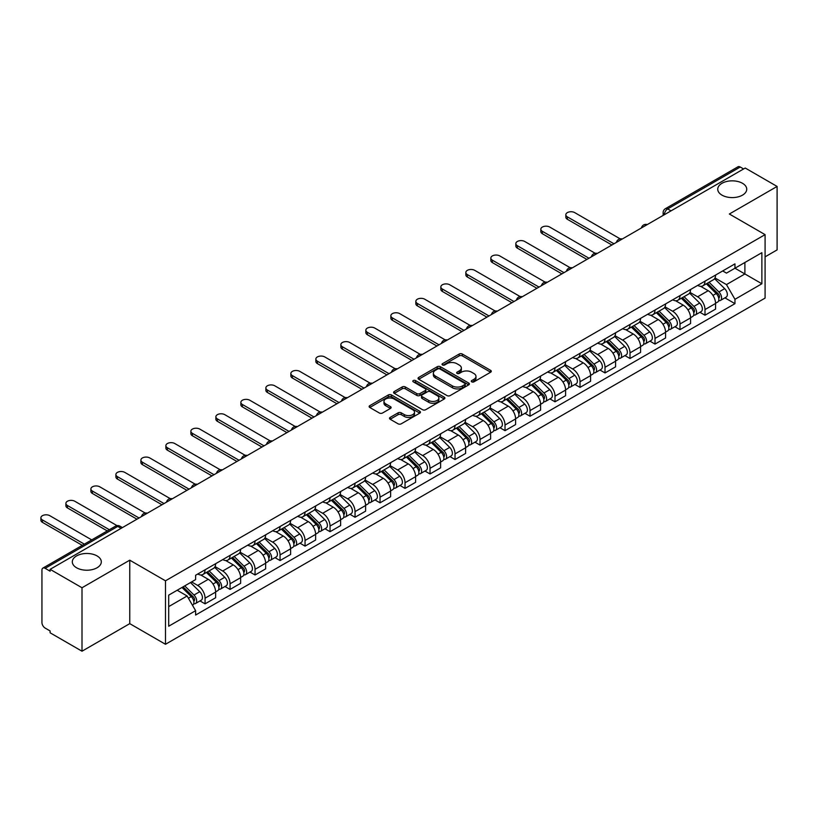 <?xml version="1.0" encoding="UTF-8"?>
<svg xmlns="http://www.w3.org/2000/svg" width="818" height="818" viewBox="0 0 818 818"><rect width="100%" height="100%" fill="white"/><g stroke="black" fill="none" stroke-linecap="round" stroke-linejoin="round"><path stroke-width="1.23" d="M471.741 381.853A1.554 0.9 0 0 0 473.939 381.853L490.657 372.2A2.229 1.288 0 0 0 491.301 371.29A2.229 1.288 0 0 0 490.657 370.38L462.344 354.041A2.229 1.288 0 0 0 459.195 354.041L442.487 363.683A1.554 0.9 0 0 0 442.027 364.327A1.554 0.9 0 0 0 442.487 364.961A1.554 0.9 0 0 0 444.685 364.961L446.853 363.713A7.117 4.11 0 0 1 456.914 363.713L459.276 365.073A7.117 4.11 0 0 1 461.362 367.977A7.117 4.11 0 0 1 459.276 370.881L457.109 372.129A1.554 0.9 0 0 0 456.659 372.763A1.554 0.9 0 0 0 457.109 373.407A1.554 0.9 0 0 0 459.317 373.407L461.475 372.159A7.117 4.11 0 0 1 471.546 372.159L473.898 373.519A7.117 4.11 0 0 1 475.984 376.423A7.117 4.11 0 0 1 473.898 379.327L471.741 380.575A1.554 0.9 0 0 0 471.28 381.208A1.554 0.9 0 0 0 471.741 381.853L471.741 380.575M97.066 555.923A14.499 8.374 0 0 0 81.258 554.113A14.499 8.374 0 0 0 72.311 561.843A14.499 8.374 0 0 0 76.555 567.764A14.499 8.374 0 0 0 92.362 569.584A14.499 8.374 0 0 0 101.309 561.843A14.499 8.374 0 0 0 97.066 555.923M742.488 183.293A14.499 8.374 0 0 0 726.681 181.484A14.499 8.374 0 0 0 717.734 189.214A14.499 8.374 0 0 0 721.977 195.134A14.499 8.374 0 0 0 737.785 196.954A14.499 8.374 0 0 0 746.742 189.214A14.499 8.374 0 0 0 742.488 183.293M390.145 417.425A2.229 1.288 0 0 0 389.501 418.325A2.229 1.288 0 0 0 390.145 419.235L398.09 423.826A2.229 1.288 0 0 0 401.239 423.826L419.798 413.11A2.229 1.288 0 0 0 420.452 412.2A2.229 1.288 0 0 0 419.798 411.29L391.485 394.951A2.229 1.288 0 0 0 388.346 394.951L369.777 405.667A2.229 1.288 0 0 0 369.133 406.566A2.229 1.288 0 0 0 369.777 407.476L379.378 413.018A2.229 1.288 0 0 0 382.517 413.018L390.462 408.427A2.229 1.288 0 0 0 391.116 407.528A2.229 1.288 0 0 0 390.462 406.618L385.707 403.867A5.951 3.436 0 0 1 383.959 401.444A5.951 3.436 0 0 1 387.64 398.264A5.951 3.436 0 0 1 394.123 399.01L412.763 409.767A5.951 3.436 0 0 1 414.501 412.2A5.951 3.436 0 0 1 410.83 415.37A5.951 3.436 0 0 1 404.348 414.624L401.239 412.834A2.229 1.288 0 0 0 398.09 412.834L390.145 417.425L390.145 419.235M165.481 580.811L129.755 560.177L82.004 587.753L50.113 569.338L745.218 168.027L777.1 186.443L729.349 214.009L765.086 234.633L165.481 580.811L165.481 644.277L765.086 298.1L765.086 234.633M447.006 395.585A2.229 1.288 0 0 0 450.156 395.585L468.714 384.869A2.229 1.288 0 0 0 469.358 383.959A2.229 1.288 0 0 0 468.714 383.049L440.401 366.709A2.229 1.288 0 0 0 437.252 366.709L418.693 377.425A2.229 1.288 0 0 0 418.049 378.325A2.229 1.288 0 0 0 418.693 379.235L447.006 395.585M413.888 382.18A1.554 0.9 0 0 1 415.472 382.405L415.472 380.554L444.256 397.17A2.229 1.288 0 0 1 444.91 398.08A2.229 1.288 0 0 1 444.256 398.99L425.697 409.706A2.229 1.288 0 0 1 422.548 409.706L394.235 393.356L394.235 391.546A2.229 1.288 0 0 0 393.591 392.446A2.229 1.288 0 0 0 394.235 393.356M394.235 391.546L402.18 386.955A2.229 1.288 0 0 1 405.329 386.955L416.812 393.581A2.229 1.288 0 0 0 419.951 393.581L425.227 390.544A2.229 1.288 0 0 0 425.871 389.634A2.229 1.288 0 0 0 425.227 388.724L413.274 381.822A1.554 0.9 0 0 1 412.814 381.188A1.554 0.9 0 0 1 413.775 380.36A1.554 0.9 0 0 1 415.472 380.554M82.004 587.753L82.004 651.21L50.113 632.805L50.113 630.954L45.154 628.081A4.53 2.618 -120 0 1 41.943 622.539L41.943 570.177A4.53 2.618 -120 0 1 42.884 568.101L115.471 526.189A4.53 2.618 60 0 1 117.741 526.414L45.154 568.326A4.53 2.618 -120 0 0 42.884 568.101M765.086 256.842L777.1 249.899L777.1 186.443M82.004 651.21L129.755 623.643L165.481 644.277M50.113 569.338L50.113 571.189L45.154 568.326M671.026 210.86L667.662 208.917A4.53 2.618 60 0 0 665.392 208.692L737.979 166.79A4.53 2.618 60 0 1 740.249 167.015L667.662 208.917A4.53 2.618 120 0 0 664.451 214.469L664.451 214.653M743.613 168.958L740.249 167.015M704.993 281.167A10.419 6.023 60 0 1 702.836 285.85L713.408 279.746A10.419 6.023 -120 0 0 715.566 275.063M689.983 292.394L697.621 296.801A10.419 6.023 60 0 1 704.993 309.572L715.566 303.468A10.419 6.023 -120 0 0 708.204 290.697L700.627 286.331M715.566 303.468L715.566 309.112L704.993 315.216L699.922 312.292M702.836 285.85A10.419 6.023 60 0 1 697.703 285.38M704.993 309.572L704.993 315.216M679.993 295.605A10.419 6.023 60 0 1 677.836 300.278L688.419 294.173A10.419 6.023 -120 0 0 690.576 289.5M674.932 326.719L679.993 329.644L690.576 323.539L690.576 317.895A10.419 6.023 -120 0 0 683.204 305.134L675.637 300.758M677.836 300.278A10.419 6.023 60 0 1 672.703 299.807M664.993 306.822L672.631 311.239A10.419 6.023 60 0 1 679.993 324L679.993 329.644M655.003 310.032A10.419 6.023 60 0 1 652.846 314.715L663.418 308.611A10.419 6.023 -120 0 0 665.576 303.928M649.932 341.147L655.003 344.081L665.576 337.977L665.576 332.333A10.419 6.023 -120 0 0 658.204 319.562L650.637 315.196M652.846 314.715A10.419 6.023 60 0 1 647.713 314.245M639.993 321.259L647.631 325.666A10.419 6.023 60 0 1 655.003 338.437L655.003 344.081M630.003 324.47A10.419 6.023 60 0 1 627.846 329.143L638.418 323.038A10.419 6.023 -120 0 0 640.576 318.355M624.932 355.585L630.003 358.509L640.576 352.405L640.576 346.76A10.419 6.023 -120 0 0 633.214 333.989L625.637 329.623M627.846 329.143A10.419 6.023 60 0 1 622.713 328.672M614.993 335.687L622.631 340.104A10.419 6.023 60 0 1 630.003 352.865L630.003 358.509M605.003 338.897A10.419 6.023 60 0 1 602.846 343.58L613.428 337.466A10.419 6.023 -120 0 0 615.586 332.793M599.942 370.012L605.013 372.936L615.586 366.832L615.586 361.188A10.419 6.023 -120 0 0 608.214 348.427L600.647 344.051M602.846 343.58A10.419 6.023 60 0 1 597.723 343.11M590.003 350.124L597.641 354.531A10.419 6.023 60 0 1 605.013 367.302L605.013 372.936M580.013 353.325A10.419 6.023 60 0 1 577.856 358.008L588.428 351.904A10.419 6.023 -120 0 0 590.586 347.221M574.942 384.45L580.013 387.374L590.586 381.27L590.586 375.626A10.419 6.023 -120 0 0 583.214 362.855L575.647 358.488M577.856 358.008A10.419 6.023 60 0 1 572.723 357.538M565.003 364.552L572.641 368.959A10.419 6.023 60 0 1 580.013 381.73L580.013 387.374M555.013 367.763A10.419 6.023 60 0 1 552.856 372.435L563.428 366.331A10.419 6.023 -120 0 0 565.586 361.658M549.941 398.877L555.013 401.802L565.596 395.697L565.596 390.053A10.419 6.023 -120 0 0 558.224 377.292L550.647 372.916M552.856 372.435A10.419 6.023 60 0 1 547.723 371.965M540.003 378.99L547.641 383.397A10.419 6.023 60 0 1 555.013 396.157L555.013 401.802M530.023 382.19A10.419 6.023 60 0 1 527.855 386.873L538.438 380.769A10.419 6.023 -120 0 0 540.596 376.086M524.952 413.305L530.023 416.239L540.596 410.135L540.596 404.491A10.419 6.023 -120 0 0 533.224 391.72L525.657 387.354M527.855 386.873A10.419 6.023 60 0 1 522.733 386.403M515.013 393.417L522.651 397.824A10.419 6.023 60 0 1 530.023 410.595L530.023 416.239M505.023 396.628A10.419 6.023 60 0 1 502.865 401.301L513.438 395.196A10.419 6.023 -120 0 0 515.596 390.513M499.951 427.742L505.023 430.667L515.596 424.562L515.596 418.918A10.419 6.023 -120 0 0 508.223 406.147L500.657 401.781M502.865 401.301A10.419 6.023 60 0 1 497.733 400.83M490.013 407.845L497.651 412.262A10.419 6.023 60 0 1 505.023 425.023L505.023 430.667M480.023 411.055A10.419 6.023 60 0 1 477.865 415.738L488.438 409.624A10.419 6.023 -120 0 0 490.606 404.951M474.951 442.17L480.023 445.094L490.606 438.99L490.606 433.346A10.419 6.023 -120 0 0 483.233 420.585L475.657 416.209M477.865 415.738A10.419 6.023 60 0 1 472.732 415.268M465.013 422.282L472.651 426.689A10.419 6.023 60 0 1 480.023 439.46L480.023 445.094M455.033 425.483A10.419 6.023 60 0 1 452.875 430.166L463.448 424.061A10.419 6.023 -120 0 0 465.606 419.378M449.961 456.608L455.033 459.532L465.606 453.428L465.606 447.783A10.419 6.023 -120 0 0 458.233 435.012L450.667 430.646M452.875 430.166A10.419 6.023 60 0 1 447.743 429.695M440.023 436.71L447.661 441.117A10.419 6.023 60 0 1 455.033 453.888L455.033 459.532M430.033 439.92A10.419 6.023 60 0 1 427.875 444.593L438.448 438.489A10.419 6.023 -120 0 0 440.605 433.816M424.961 471.035L430.033 473.959L440.605 467.855L440.605 462.211A10.419 6.023 -120 0 0 433.233 449.45L425.667 445.074M427.875 444.593A10.419 6.023 60 0 1 422.742 444.123M415.023 451.147L422.661 455.554A10.419 6.023 60 0 1 430.033 468.315L430.033 473.959M405.033 454.348A10.419 6.023 60 0 1 402.875 459.031L413.448 452.927A10.419 6.023 -120 0 0 415.616 448.244M399.961 485.463L405.033 488.397L415.616 482.293L415.616 476.649A10.419 6.023 -120 0 0 408.243 463.878L400.667 459.511M402.875 459.031A10.419 6.023 60 0 1 397.742 458.561M390.022 465.575L397.671 469.982A10.419 6.023 60 0 1 405.033 482.753L405.033 488.397M380.043 468.786A10.419 6.023 60 0 1 377.885 473.458L388.458 467.354A10.419 6.023 -120 0 0 390.615 462.671M374.971 499.9L380.043 502.825L390.615 496.72L390.615 491.076A10.419 6.023 -120 0 0 383.243 478.305L375.677 473.939M377.885 473.458A10.419 6.023 60 0 1 372.752 472.988M365.032 480.002L372.671 484.42A10.419 6.023 60 0 1 380.043 497.18L380.043 502.825M355.043 483.213A10.419 6.023 60 0 1 352.885 487.896L363.458 481.782A10.419 6.023 -120 0 0 365.615 477.109M349.971 514.328L355.043 517.252L365.615 511.148L365.615 505.504A10.419 6.023 -120 0 0 358.243 492.743L350.677 488.366M352.885 487.896A10.419 6.023 60 0 1 347.752 487.426M340.032 494.44L347.67 498.847A10.419 6.023 60 0 1 355.043 511.618L355.043 517.252M330.043 497.641A10.419 6.023 60 0 1 327.885 502.324L338.468 496.219A10.419 6.023 -120 0 0 340.625 491.536M324.981 528.765L330.043 531.69L340.625 525.585L340.625 519.941A10.419 6.023 -120 0 0 333.253 507.17L325.687 502.804M327.885 502.324A10.419 6.023 60 0 1 322.752 501.853M315.042 508.868L322.681 513.275A10.419 6.023 60 0 1 330.043 526.046L330.043 531.69M305.053 512.078A10.419 6.023 60 0 1 302.895 516.751L313.468 510.647A10.419 6.023 -120 0 0 315.625 505.974M299.981 543.193L305.053 546.117L315.625 540.013L315.625 534.369A10.419 6.023 -120 0 0 308.253 521.608L300.687 517.232M302.895 516.751A10.419 6.023 60 0 1 297.762 516.281M290.042 523.305L297.68 527.712A10.419 6.023 60 0 1 305.053 540.473L305.053 546.117M280.053 526.506A10.419 6.023 60 0 1 277.895 531.189L288.468 525.084A10.419 6.023 -120 0 0 290.625 520.401M274.981 557.62L280.053 560.555L290.625 554.451L290.625 548.806A10.419 6.023 -120 0 0 283.263 536.035L275.686 531.669M277.895 531.189A10.419 6.023 60 0 1 272.762 530.718M265.042 537.733L272.68 542.14A10.419 6.023 60 0 1 280.053 554.911L280.053 560.555M255.052 540.943A10.419 6.023 60 0 1 252.895 545.616L263.478 539.512A10.419 6.023 -120 0 0 265.635 534.829M249.991 572.058L255.052 574.982L265.635 568.878L265.635 563.234A10.419 6.023 -120 0 0 258.263 550.473L250.697 546.097M252.895 545.616A10.419 6.023 60 0 1 247.762 545.146M240.052 552.16L247.69 556.577A10.419 6.023 60 0 1 255.052 569.338L255.052 574.982M230.062 555.371A10.419 6.023 60 0 1 227.905 560.054L238.478 553.95A10.419 6.023 -120 0 0 240.635 549.267M224.991 586.486L230.062 589.42L240.635 583.306L240.635 577.661A10.419 6.023 -120 0 0 233.263 564.901L225.696 560.534M227.905 560.054A10.419 6.023 60 0 1 222.772 559.584M215.052 566.598L222.69 571.005A10.419 6.023 60 0 1 230.062 583.776L230.062 589.42M205.062 569.798A10.419 6.023 60 0 1 202.905 574.481L213.478 568.377A10.419 6.023 -120 0 0 215.635 563.694M199.991 600.923L205.062 603.848L215.635 597.743L215.635 592.099A10.419 6.023 -120 0 0 208.273 579.328L200.696 574.962M202.905 574.481A10.419 6.023 60 0 1 197.772 574.011M191.606 581.925L197.69 585.432A10.419 6.023 60 0 1 205.062 598.203L205.062 603.848M722.703 270.952L726.466 273.12L761.875 252.68L744.891 262.486L744.891 273.958L726.466 284.592L714.983 277.967M168.692 606.619L187.118 595.985L195.614 610.688L168.692 626.23L168.692 595.146L195.614 579.604L195.614 575.259L734.963 263.866L734.963 268.222L761.875 283.764L734.963 299.306L726.466 284.592M761.875 252.68L761.875 283.764M195.614 610.688L195.614 615.044L734.963 303.652L734.963 299.306M129.755 560.177L129.755 623.643M187.118 595.985L177.179 590.248M724.922 297.854L734.963 303.652M472.364 382.067L473.898 381.178A7.117 4.11 0 0 0 475.984 378.274L475.984 376.423M461.362 367.977L461.362 369.828A7.117 4.11 0 0 1 459.276 372.732L457.732 373.621M490.626 372.221L462.344 355.891A2.229 1.288 0 0 0 459.195 355.891L443.111 365.176M468.683 384.889L440.401 368.56A2.229 1.288 0 0 0 437.252 368.56L418.724 379.255L418.693 377.425M464.777 384.593A1.554 0.9 0 0 0 465.238 383.959A1.554 0.9 0 0 0 464.777 383.325L439.931 368.979A1.554 0.9 0 0 0 437.722 368.979L435.442 370.288A7.117 4.11 0 0 0 433.366 373.202A7.117 4.11 0 0 0 435.442 376.106L452.436 385.912A7.117 4.11 0 0 0 462.497 385.912L464.777 384.593L464.777 386.444A1.554 0.9 0 0 0 465.238 385.81L465.238 383.959M433.366 373.202L433.366 375.053A7.117 4.11 0 0 0 435.442 377.957L435.442 376.106M464.777 386.444L462.497 387.763A7.117 4.11 0 0 1 452.436 387.763L435.442 377.957M394.266 393.376L402.18 388.806L402.18 386.955M425.871 389.634L425.871 391.485A2.229 1.288 0 0 1 425.227 392.395L419.951 395.431A2.229 1.288 0 0 1 416.812 395.431L405.329 388.806A2.229 1.288 0 0 0 402.18 388.806M415.472 382.405L444.225 399M428.724 400.462A5.951 3.436 0 0 0 435.207 401.209A5.951 3.436 0 0 0 438.877 398.039A5.951 3.436 0 0 0 437.139 395.605L430.575 391.812A2.229 1.288 0 0 0 427.425 391.812L422.16 394.859A2.229 1.288 0 0 0 421.505 395.769A2.229 1.288 0 0 0 422.16 396.669L428.724 400.462L428.724 402.313A5.951 3.436 0 0 0 435.207 403.059A5.951 3.436 0 0 0 438.877 399.879L438.877 398.039M421.505 395.769L421.505 397.609A2.229 1.288 0 0 0 422.16 398.519L422.16 396.669M428.724 402.313L422.16 398.519M414.501 412.2L414.501 414.051A5.951 3.436 0 0 1 410.83 417.221A5.951 3.436 0 0 1 404.348 416.474L401.239 414.685A2.229 1.288 0 0 0 398.09 414.685L390.176 419.256M383.959 401.444L383.959 403.294A5.951 3.436 0 0 0 385.707 405.718L385.707 403.867M390.462 406.618L390.462 408.427L385.707 405.718M419.767 413.121L391.485 396.802A2.229 1.288 0 0 0 388.346 396.802L369.808 407.497M706.343 283.826L716.19 293.539A5.665 3.272 60 0 1 717.683 302.036L715.566 303.253M708.306 285.768L712.478 288.171M620.167 238.856L574.727 212.619A5.215 3.006 -0 0 0 569.042 211.964A5.215 3.006 -0 0 0 565.831 214.745A5.215 3.006 -0 0 0 567.355 216.872L613.981 243.795M707.437 283.192L718.214 293.836A2.72 1.575 60 0 1 718.93 297.916A2.72 1.575 60 0 1 718.685 298.008M709.063 282.251L718.91 291.965A5.665 3.272 60 0 1 720.402 300.462A5.665 3.272 60 0 1 718.695 300.646M714.574 278.672L724.676 288.642A5.665 3.272 60 0 1 726.169 297.128L720.402 300.462M611.895 245.001L567.355 219.285A5.215 3.006 180 0 1 565.831 217.159L565.831 214.745M681.343 298.253L691.19 307.977A5.665 3.272 60 0 1 692.682 316.464L690.576 317.691M683.306 300.196L687.478 302.609M595.167 253.283L549.727 227.056A5.215 3.006 -0 0 0 544.052 226.402A5.215 3.006 -0 0 0 540.831 229.183A5.215 3.006 -0 0 0 542.354 231.31L588.98 258.232M682.437 297.629L693.214 308.263A2.72 1.575 60 0 1 693.94 312.343A2.72 1.575 60 0 1 693.684 312.445M684.063 296.689L693.92 306.402A5.665 3.272 60 0 1 695.412 314.889A5.665 3.272 60 0 1 693.695 315.073M689.574 293.1L699.687 303.069A5.665 3.272 60 0 1 701.179 311.566L695.412 314.889M586.905 259.429L542.354 233.713A5.215 3.006 180 0 1 540.831 231.586L540.831 229.183M656.343 312.691L666.189 322.404A5.665 3.272 60 0 1 667.692 330.901L665.576 332.118M658.306 314.623L662.488 317.036M570.177 267.721L524.727 241.484A5.215 3.006 -0 0 0 519.052 240.829A5.215 3.006 -0 0 0 515.831 243.611A5.215 3.006 -0 0 0 517.365 245.737L563.991 272.66M657.437 312.057L668.224 322.701A2.72 1.575 60 0 1 668.94 326.771A2.72 1.575 60 0 1 668.695 326.873M659.073 311.116L668.919 320.83A5.665 3.272 60 0 1 670.412 329.327A5.665 3.272 60 0 1 668.705 329.511M664.584 307.537L674.686 317.496A5.665 3.272 60 0 1 676.179 325.993L670.412 329.327M561.905 273.866L517.365 248.14A5.215 3.006 180 0 1 515.831 246.013L515.831 243.611M631.353 327.118L641.2 336.832A5.665 3.272 60 0 1 642.692 345.329L640.576 346.546M633.316 329.061L637.488 331.464M545.177 282.149L499.737 255.911A5.215 3.006 -0 0 0 494.052 255.267A5.215 3.006 -0 0 0 490.841 258.038A5.215 3.006 -0 0 0 492.364 260.175L538.99 287.087M632.447 326.494L643.224 337.128A2.72 1.575 60 0 1 643.94 341.208A2.72 1.575 60 0 1 643.694 341.3M634.073 325.544L643.919 335.268A5.665 3.272 60 0 1 645.412 343.754A5.665 3.272 60 0 1 643.705 343.938M639.584 321.965L649.686 331.934A5.665 3.272 60 0 1 651.189 340.431L645.412 343.754M536.905 288.294L492.364 262.578A5.215 3.006 180 0 1 490.841 260.451L490.841 258.038M606.353 341.556L616.199 351.27A5.665 3.272 60 0 1 617.692 359.756L615.586 360.983M608.316 343.488L612.488 345.902M520.176 296.586L474.737 270.349A5.215 3.006 -0 0 0 469.062 269.695A5.215 3.006 -0 0 0 465.841 272.476A5.215 3.006 -0 0 0 467.364 274.603L513.99 301.525M607.447 340.922L618.234 351.556A2.72 1.575 60 0 1 618.95 355.636A2.72 1.575 60 0 1 618.694 355.738M609.083 339.981L618.929 349.695A5.665 3.272 60 0 1 620.422 358.192A5.665 3.272 60 0 1 618.705 358.366M614.584 336.392L624.696 346.362A5.665 3.272 60 0 1 626.189 354.859L620.422 358.192M511.915 302.721L467.364 277.005A5.215 3.006 180 0 1 465.841 274.879L465.841 272.476M581.353 355.983L591.21 365.697A5.665 3.272 60 0 1 592.702 374.194L590.586 375.411M583.326 357.926L587.498 360.329M495.187 311.014L449.747 284.776A5.215 3.006 -0 0 0 444.062 284.122A5.215 3.006 -0 0 0 440.841 286.903A5.215 3.006 -0 0 0 442.374 289.03L489 315.952M582.447 355.349L593.234 365.994A2.72 1.575 60 0 1 593.95 370.073A2.72 1.575 60 0 1 593.704 370.165M584.083 354.409L593.929 364.122A5.665 3.272 60 0 1 595.422 372.619A5.665 3.272 60 0 1 593.715 372.803M589.594 350.83L599.696 360.799A5.665 3.272 60 0 1 601.189 369.286L595.422 372.619M486.914 317.159L442.374 291.443A5.215 3.006 180 0 1 440.841 289.316L440.841 286.903M556.363 370.421L566.209 380.135A5.665 3.272 60 0 1 567.702 388.622L565.586 389.849M558.326 372.354L562.498 374.767M470.186 325.441L424.746 299.214A5.215 3.006 -0 0 0 419.061 298.56A5.215 3.006 -0 0 0 415.851 301.341A5.215 3.006 -0 0 0 417.374 303.468L464 330.39M557.457 369.787L568.234 380.421A2.72 1.575 60 0 1 568.95 384.501A2.72 1.575 60 0 1 568.704 384.603M559.083 368.846L568.929 378.56A5.665 3.272 60 0 1 570.422 387.047A5.665 3.272 60 0 1 568.715 387.231M564.594 365.257L574.696 375.227A5.665 3.272 60 0 1 576.199 383.724L570.422 387.047M461.914 331.587L417.374 305.871A5.215 3.006 180 0 1 415.851 303.744L415.851 301.341M531.363 384.849L541.209 394.562A5.665 3.272 60 0 1 542.702 403.059L540.596 404.276M533.326 386.781L537.498 389.194M445.186 339.879L399.746 313.642A5.215 3.006 -0 0 0 394.071 312.987A5.215 3.006 -0 0 0 390.851 315.768A5.215 3.006 -0 0 0 392.374 317.895L439.01 344.818M532.457 384.215L543.244 394.859A2.72 1.575 60 0 1 543.96 398.928A2.72 1.575 60 0 1 543.704 399.031M534.093 383.274L543.939 392.988A5.665 3.272 60 0 1 545.432 401.485A5.665 3.272 60 0 1 543.714 401.669M539.594 379.695L549.706 389.665A5.665 3.272 60 0 1 551.199 398.151L545.432 401.485M436.924 346.024L392.374 320.298A5.215 3.006 180 0 1 390.851 318.171L390.851 315.768M506.373 399.276L516.219 408.99A5.665 3.272 60 0 1 517.712 417.487L515.596 418.704M508.336 401.219L512.508 403.632M420.196 354.306L374.756 328.069A5.215 3.006 -0 0 0 369.071 327.425A5.215 3.006 -0 0 0 365.851 330.206A5.215 3.006 -0 0 0 367.384 332.333L414.01 359.245M507.457 398.652L518.244 409.286A2.72 1.575 60 0 1 518.96 413.366A2.72 1.575 60 0 1 518.714 413.458M509.093 397.712L518.939 407.425A5.665 3.272 60 0 1 520.432 415.912A5.665 3.272 60 0 1 518.724 416.096M514.604 394.123L524.706 404.092A5.665 3.272 60 0 1 526.199 412.589L520.432 415.912M411.924 360.452L367.384 334.736A5.215 3.006 180 0 1 365.851 332.609L365.851 330.206M481.373 413.714L491.219 423.427A5.665 3.272 60 0 1 492.712 431.924L490.596 433.141M483.336 415.646L487.508 418.059M395.196 368.744L349.756 342.507A5.215 3.006 -0 0 0 344.071 341.852A5.215 3.006 -0 0 0 340.861 344.634A5.215 3.006 -0 0 0 342.384 346.76L389.01 373.683M482.467 413.08L493.244 423.714A2.72 1.575 60 0 1 493.96 427.794A2.72 1.575 60 0 1 493.714 427.896M484.092 412.139L493.939 421.853A5.665 3.272 60 0 1 495.432 430.35A5.665 3.272 60 0 1 493.724 430.524M489.604 408.55L499.706 418.519A5.665 3.272 60 0 1 501.209 427.016L495.432 430.35M386.924 374.879L342.384 349.163A5.215 3.006 180 0 1 340.861 347.036L340.861 344.634M456.372 428.141L466.219 437.855A5.665 3.272 60 0 1 467.712 446.352L465.606 447.569M458.336 430.084L462.518 432.487M370.206 383.172L324.756 356.934A5.215 3.006 -0 0 0 319.081 356.28A5.215 3.006 -0 0 0 315.86 359.061A5.215 3.006 -0 0 0 317.384 361.188L364.02 388.11M457.466 427.507L468.254 438.151A2.72 1.575 60 0 1 468.97 442.231A2.72 1.575 60 0 1 468.724 442.323M459.102 426.567L468.949 436.28A5.665 3.272 60 0 1 470.442 444.777A5.665 3.272 60 0 1 468.734 444.961M464.614 422.988L474.716 432.957A5.665 3.272 60 0 1 476.209 441.444L470.442 444.777M361.934 389.317L317.384 363.601A5.215 3.006 180 0 1 315.86 361.474L315.86 359.061M431.383 442.579L441.229 452.293A5.665 3.272 60 0 1 442.722 460.779L440.605 462.006M433.346 444.511L437.518 446.925M345.206 397.599L299.766 371.372A5.215 3.006 -0 0 0 294.081 370.718A5.215 3.006 -0 0 0 290.86 373.499A5.215 3.006 -0 0 0 292.394 375.626L339.02 402.548M432.466 441.945L443.254 452.579A2.72 1.575 60 0 1 443.969 456.659A2.72 1.575 60 0 1 443.724 456.761M434.102 441.004L443.949 450.718A5.665 3.272 60 0 1 445.442 459.215A5.665 3.272 60 0 1 443.734 459.389M439.614 437.415L449.716 447.385A5.665 3.272 60 0 1 451.209 455.882L445.442 459.215M336.934 403.744L292.394 378.028A5.215 3.006 180 0 1 290.86 375.902L290.86 373.499M406.382 457.006L416.229 466.72A5.665 3.272 60 0 1 417.722 475.217L415.605 476.434M408.346 458.939L412.517 461.352M320.206 412.037L274.766 385.799A5.215 3.006 -0 0 0 269.081 385.145A5.215 3.006 -0 0 0 265.87 387.926A5.215 3.006 -0 0 0 267.394 390.053L314.02 416.976M407.476 456.372L418.254 467.017A2.72 1.575 60 0 1 418.969 471.086A2.72 1.575 60 0 1 418.724 471.188M409.102 455.432L418.949 465.145A5.665 3.272 60 0 1 420.452 473.642A5.665 3.272 60 0 1 418.734 473.826M414.614 451.853L424.726 461.822A5.665 3.272 60 0 1 426.219 470.309L420.452 473.642M311.944 418.182L267.394 392.456A5.215 3.006 180 0 1 265.87 390.329L265.87 387.926M381.382 471.434L391.229 481.148A5.665 3.272 60 0 1 392.722 489.645L390.615 490.861M383.345 473.377L387.527 475.79M295.216 426.464L249.766 400.227A5.215 3.006 -0 0 0 244.091 399.583A5.215 3.006 -0 0 0 240.87 402.364A5.215 3.006 -0 0 0 242.394 404.491L289.03 431.403M382.476 470.81L393.264 481.444A2.72 1.575 60 0 1 393.979 485.524A2.72 1.575 60 0 1 393.734 485.616M384.112 469.869L393.959 479.583A5.665 3.272 60 0 1 395.452 488.07A5.665 3.272 60 0 1 393.744 488.254M389.624 466.28L399.726 476.25A5.665 3.272 60 0 1 401.219 484.747L395.452 488.07M286.944 432.61L242.394 406.894A5.215 3.006 180 0 1 240.87 404.767L240.87 402.364M356.392 485.872L366.239 495.585A5.665 3.272 60 0 1 367.732 504.082L365.615 505.299M358.356 487.804L362.527 490.217M270.216 440.902L224.776 414.665A5.215 3.006 -0 0 0 219.091 414.01A5.215 3.006 -0 0 0 215.88 416.791A5.215 3.006 -0 0 0 217.404 418.918L264.03 445.841M357.476 485.238L368.264 495.872A2.72 1.575 60 0 1 368.979 499.951A2.72 1.575 60 0 1 368.734 500.054M359.112 484.297L368.959 494.011A5.665 3.272 60 0 1 370.452 502.508A5.665 3.272 60 0 1 368.744 502.692M364.624 480.708L374.726 490.677A5.665 3.272 60 0 1 376.219 499.174L370.452 502.508M261.944 447.037L217.404 421.321A5.215 3.006 180 0 1 215.88 419.194L215.88 416.791M331.392 500.299L341.239 510.013A5.665 3.272 60 0 1 342.732 518.51L340.615 519.727M333.355 502.242L337.527 504.645M245.216 455.329L199.776 429.092A5.215 3.006 -0 0 0 194.101 428.438A5.215 3.006 -0 0 0 190.88 431.219A5.215 3.006 -0 0 0 192.404 433.346L239.03 460.268M332.486 499.665L343.263 510.309A2.72 1.575 60 0 1 343.989 514.389A2.72 1.575 60 0 1 343.734 514.481M334.112 498.724L343.959 508.438A5.665 3.272 60 0 1 345.462 516.935A5.665 3.272 60 0 1 343.744 517.119M339.623 495.146L349.736 505.115A5.665 3.272 60 0 1 351.229 513.602L345.462 516.935M236.954 461.475L192.404 435.759A5.215 3.006 180 0 1 190.88 433.632L190.88 431.219M306.392 514.737L316.239 524.45A5.665 3.272 60 0 1 317.742 532.937L315.625 534.164M308.355 516.669L312.537 519.082M220.226 469.767L174.776 443.53A5.215 3.006 -0 0 0 169.101 442.875A5.215 3.006 -0 0 0 165.88 445.657A5.215 3.006 -0 0 0 167.414 447.783L214.04 474.706M307.486 514.103L318.274 524.737A2.72 1.575 60 0 1 318.989 528.817A2.72 1.575 60 0 1 318.744 528.919M309.122 513.162L318.969 522.876A5.665 3.272 60 0 1 320.462 531.373A5.665 3.272 60 0 1 318.754 531.547M314.633 509.573L324.736 519.542A5.665 3.272 60 0 1 326.229 528.039L320.462 531.373M211.954 475.902L167.414 450.186A5.215 3.006 180 0 1 165.88 448.059L165.88 445.657M281.402 529.164L291.249 538.878A5.665 3.272 60 0 1 292.742 547.375L290.625 548.592M283.365 531.097L287.537 533.51M195.226 484.195L149.786 457.957A5.215 3.006 -0 0 0 144.101 457.303A5.215 3.006 -0 0 0 140.89 460.084A5.215 3.006 -0 0 0 142.414 462.211L189.04 489.133M282.496 528.53L293.273 539.174A2.72 1.575 60 0 1 293.989 543.244A2.72 1.575 60 0 1 293.744 543.346M284.122 527.59L293.969 537.303A5.665 3.272 60 0 1 295.462 545.8A5.665 3.272 60 0 1 293.754 545.984M289.633 524.011L299.736 533.98A5.665 3.272 60 0 1 301.228 542.467L295.462 545.8M186.954 490.34L142.414 464.614A5.215 3.006 180 0 1 140.89 462.487L140.89 460.084M256.402 543.592L266.249 553.305A5.665 3.272 60 0 1 267.742 561.802L265.635 563.019M258.365 545.534L262.537 547.948M170.226 498.622L124.786 472.385A5.215 3.006 -0 0 0 119.111 471.741A5.215 3.006 -0 0 0 115.89 474.522A5.215 3.006 -0 0 0 117.414 476.649L164.04 503.561M257.496 542.968L268.273 553.602A2.72 1.575 60 0 1 268.999 557.682A2.72 1.575 60 0 1 268.744 557.774M259.122 542.027L268.969 551.741A5.665 3.272 60 0 1 270.472 560.228A5.665 3.272 60 0 1 268.754 560.412M264.633 538.438L274.746 548.408A5.665 3.272 60 0 1 276.239 556.905L270.472 560.228M161.964 504.767L117.414 479.051A5.215 3.006 180 0 1 115.89 476.925L115.89 474.522M231.402 558.029L241.249 567.743A5.665 3.272 60 0 1 242.752 576.24L240.635 577.457M233.365 559.962L237.547 562.375M145.236 513.06L99.786 486.822A5.215 3.006 -0 0 0 94.111 486.168A5.215 3.006 -0 0 0 90.89 488.949A5.215 3.006 -0 0 0 92.424 491.076L139.05 517.999M232.496 557.395L243.283 568.04A2.72 1.575 60 0 1 243.999 572.109A2.72 1.575 60 0 1 243.754 572.211M234.132 556.455L243.979 566.168A5.665 3.272 60 0 1 245.472 574.665A5.665 3.272 60 0 1 243.764 574.85M239.643 552.866L249.746 562.835A5.665 3.272 60 0 1 251.238 571.332L245.472 574.665M136.964 519.195L92.424 493.479A5.215 3.006 180 0 1 90.89 491.352L90.89 488.949M206.412 572.457L216.259 582.171A5.665 3.272 60 0 1 217.752 590.668L215.635 591.884M208.375 574.4L212.547 576.802M117.035 525.637L74.796 501.25A5.215 3.006 -0 0 0 69.111 500.596A5.215 3.006 -0 0 0 65.9 503.377A5.215 3.006 -0 0 0 67.424 505.504L109.356 529.716M207.506 571.833L218.283 582.467A2.72 1.575 60 0 1 218.999 586.547A2.72 1.575 60 0 1 218.754 586.639M209.132 570.882L218.979 580.596A5.665 3.272 60 0 1 220.471 589.093A5.665 3.272 60 0 1 218.764 589.277M214.643 567.303L224.745 577.273A5.665 3.272 60 0 1 226.249 585.76L220.471 589.093M107.27 530.923L67.424 507.917A5.215 3.006 180 0 1 65.9 505.79L65.9 503.377M181.995 587.467L191.259 596.608A5.665 3.272 60 0 1 192.751 605.095L192.475 605.259M183.375 588.827L187.547 591.24M91.728 539.9L49.796 515.688A5.215 3.006 -0 0 0 44.121 515.033A5.215 3.006 -0 0 0 40.9 517.814A5.215 3.006 -0 0 0 42.424 519.941L84.366 544.154M183.089 586.833L193.293 596.895A2.72 1.575 60 0 1 194.009 600.974A2.72 1.575 60 0 1 193.754 601.077M184.725 585.892L193.989 595.034A5.665 3.272 60 0 1 195.482 603.531A5.665 3.272 60 0 1 193.764 603.704M190.492 582.569L199.756 591.7A5.665 3.272 60 0 1 201.248 600.197L195.482 603.531M82.281 545.35L42.424 522.344A5.215 3.006 180 0 1 40.9 520.217L40.9 517.814M664.615 214.561L664.451 214.469A4.53 2.618 0 0 1 663.132 212.619L663.132 215.42M230.062 583.776L240.635 577.661M255.052 569.338L265.635 563.234M280.053 554.911L290.625 548.806M305.053 540.473L315.625 534.369M330.043 526.046L340.625 519.941M355.043 511.618L365.615 505.504M380.043 497.18L390.615 491.076M405.033 482.753L415.616 476.649M430.033 468.315L440.605 462.211M455.033 453.888L465.606 447.783M480.023 439.46L490.606 433.346M505.023 425.023L515.596 418.918M530.023 410.595L540.596 404.491M555.013 396.157L565.596 390.053M580.013 381.73L590.586 375.626M605.013 367.302L615.586 361.188M630.003 352.865L640.576 346.76M655.003 338.437L665.576 332.333M679.993 324L690.576 317.895M205.062 598.203L215.635 592.099M197.69 585.432L208.273 579.328M222.69 571.005L233.263 564.901M247.69 556.577L258.263 550.473M272.68 542.14L283.263 536.035M297.68 527.712L308.253 521.608M322.681 513.275L333.253 507.17M347.67 498.847L358.243 492.743M372.671 484.42L383.243 478.305M397.671 469.982L408.243 463.878M422.661 455.554L433.233 449.45M447.661 441.117L458.233 435.012M472.651 426.689L483.233 420.585M497.651 412.262L508.223 406.147M522.651 397.824L533.224 391.72M547.641 383.397L558.224 377.292M572.641 368.959L583.214 362.855M597.641 354.531L608.214 348.427M622.631 340.104L633.214 333.989M647.631 325.666L658.204 319.562M672.631 311.239L683.204 305.134M697.621 296.801L708.204 290.697M646.864 224.807A4.53 2.618 120 0 0 644.87 225.962M621.874 239.245A4.53 2.618 120 0 0 619.87 240.4M596.874 253.672A4.53 2.618 120 0 0 594.87 254.827M571.884 268.099A4.53 2.618 120 0 0 569.88 269.255M546.884 282.537A4.53 2.618 120 0 0 544.88 283.693M521.884 296.965A4.53 2.618 120 0 0 519.89 298.12M496.894 311.402A4.53 2.618 120 0 0 494.89 312.558M471.894 325.83A4.53 2.618 120 0 0 469.89 326.985M446.894 340.257A4.53 2.618 120 0 0 444.9 341.413M421.904 354.695A4.53 2.618 120 0 0 419.9 355.85M396.904 369.123A4.53 2.618 120 0 0 394.9 370.278M371.904 383.56A4.53 2.618 120 0 0 369.91 384.716M346.914 397.988A4.53 2.618 120 0 0 344.91 399.143M321.914 412.415A4.53 2.618 120 0 0 319.91 413.571M296.914 426.853A4.53 2.618 120 0 0 294.92 428.008M271.924 441.28A4.53 2.618 120 0 0 269.92 442.436M246.924 455.718A4.53 2.618 120 0 0 244.919 456.873M221.923 470.145A4.53 2.618 120 0 0 219.93 471.301M196.933 484.573A4.53 2.618 120 0 0 194.929 485.728M171.933 499.011A4.53 2.618 120 0 0 169.929 500.166M146.943 513.438A4.53 2.618 120 0 0 144.939 514.594M121.105 528.356L117.741 526.414A4.53 2.618 120 0 1 120.001 526.189A4.53 4.53 0 0 0 115.471 526.189M473.898 381.178L473.898 379.327M457.109 373.407L457.109 372.129M459.276 372.732L459.276 370.881M442.487 364.961L442.487 363.683M459.195 355.891L459.195 354.041M462.344 355.891L462.344 354.041M490.657 372.2L490.657 370.38M437.252 368.56L437.252 366.709M440.401 368.56L440.401 366.709M468.714 384.869L468.714 383.049M452.436 387.763L452.436 385.912M462.497 387.763L462.497 385.912M405.329 388.806L405.329 386.955M416.812 395.431L416.812 393.581M419.951 395.431L419.951 393.581M425.227 392.395L425.227 390.544M444.256 398.99L444.256 397.17M398.09 414.685L398.09 412.834M401.239 414.685L401.239 412.834M404.348 416.474L404.348 414.624M369.777 407.476L369.777 405.667M388.346 396.802L388.346 394.951M391.485 396.802L391.485 394.951M419.798 413.11L419.798 411.29M716.19 293.539L712.938 295.421M719.492 296.668L718.47 297.251M724.676 288.642L718.91 291.965M567.355 219.285L567.355 216.872M691.19 307.977L687.938 309.848M694.502 311.096L693.48 311.689M699.687 303.069L693.92 306.402M542.354 233.713L542.354 231.31M666.189 322.404L662.938 324.286M669.502 325.533L668.48 326.116M674.686 317.496L668.919 320.83M517.365 248.14L517.365 245.737M641.2 336.832L637.948 338.713M644.502 339.961L643.49 340.554M649.686 331.934L643.919 335.268M492.364 262.578L492.364 260.175M616.199 351.27L612.948 353.151M619.512 354.388L618.49 354.981M624.696 346.362L618.929 349.695M467.364 277.005L467.364 274.603M591.21 365.697L587.948 367.579M594.512 368.826L593.49 369.409M599.696 360.799L593.929 364.122M442.374 291.443L442.374 289.03M566.209 380.135L562.958 382.006M569.512 383.253L568.5 383.846M574.696 375.227L568.929 378.56M417.374 305.871L417.374 303.468M541.209 394.562L537.958 396.444M544.522 397.691L543.5 398.274M549.706 389.665L543.939 392.988M392.374 320.298L392.374 317.895M516.219 408.99L512.958 410.871M519.522 412.119L518.5 412.712M524.706 404.092L518.939 407.425M367.384 334.736L367.384 332.333M491.219 423.427L487.968 425.309M494.532 426.546L493.51 427.139M499.706 418.519L493.939 421.853M342.384 349.163L342.384 346.76M466.219 437.855L462.968 439.736M469.532 440.984L468.509 441.567M474.716 432.957L468.949 436.28M317.384 363.601L317.384 361.188M441.229 452.293L437.967 454.164M444.532 455.411L443.509 456.004M449.716 447.385L443.949 450.718M292.394 378.028L292.394 375.626M416.229 466.72L412.978 468.602M419.542 469.849L418.519 470.432M424.726 461.822L418.949 465.145M267.394 392.456L267.394 390.053M391.229 481.148L387.977 483.029M394.542 484.276L393.519 484.869M399.726 476.25L393.959 479.583M242.394 406.894L242.394 404.491M366.239 495.585L362.977 497.467M369.542 498.704L368.519 499.297M374.726 490.677L368.959 494.011M217.404 421.321L217.404 418.918M341.239 510.013L337.987 511.894M344.552 513.142L343.529 513.735M349.736 505.115L343.959 508.438M192.404 435.759L192.404 433.346M316.239 524.45L312.987 526.322M319.552 527.569L318.529 528.162M324.736 519.542L318.969 522.876M167.414 450.186L167.414 447.783M291.249 538.878L287.997 540.759M294.552 542.007L293.529 542.59M299.736 533.98L293.969 537.303M142.414 464.614L142.414 462.211M266.249 553.305L262.997 555.187M269.562 556.434L268.539 557.027M274.746 548.408L268.969 551.741M117.414 479.051L117.414 476.649M241.249 567.743L237.997 569.625M244.562 570.862L243.539 571.455M249.746 562.835L243.979 566.168M92.424 493.479L92.424 491.076M216.259 582.171L213.007 584.052M219.561 585.299L218.549 585.892M224.745 577.273L218.979 580.596M67.424 507.917L67.424 505.504M191.259 596.608L188.426 598.244M194.572 599.727L193.549 600.32M199.756 591.7L193.989 595.034M42.424 522.344L42.424 519.941M647.253 224.582A4.53 4.53 0 0 0 641.435 227.946M622.253 239.02A4.53 4.53 0 0 0 616.445 242.373M597.263 253.447A4.53 4.53 0 0 0 591.445 256.811M572.263 267.885A4.53 4.53 0 0 0 566.445 271.239M547.262 282.312A4.53 4.53 0 0 0 541.455 285.666M522.273 296.74A4.53 4.53 0 0 0 516.455 300.104M497.272 311.177A4.53 4.53 0 0 0 491.454 314.531M472.283 325.605A4.53 4.53 0 0 0 466.464 328.969M447.282 340.043A4.53 4.53 0 0 0 441.464 343.396M422.282 354.47A4.53 4.53 0 0 0 416.474 357.824M397.292 368.898A4.53 4.53 0 0 0 391.474 372.262M372.292 383.335A4.53 4.53 0 0 0 366.474 386.689M347.292 397.763A4.53 4.53 0 0 0 341.484 401.127M322.302 412.2A4.53 4.53 0 0 0 316.484 415.554M297.302 426.628A4.53 4.53 0 0 0 291.484 429.982M272.302 441.066A4.53 4.53 0 0 0 266.494 444.419M247.312 455.493A4.53 4.53 0 0 0 241.494 458.847M222.312 469.921A4.53 4.53 0 0 0 216.494 473.285M197.312 484.358A4.53 4.53 0 0 0 191.504 487.712M172.322 498.786A4.53 4.53 0 0 0 166.504 502.14M147.322 513.223A4.53 4.53 0 0 0 141.504 516.577M122.424 527.59L120.001 526.189M665.392 208.692A4.53 4.53 0 0 0 663.132 212.619"/></g></svg>
